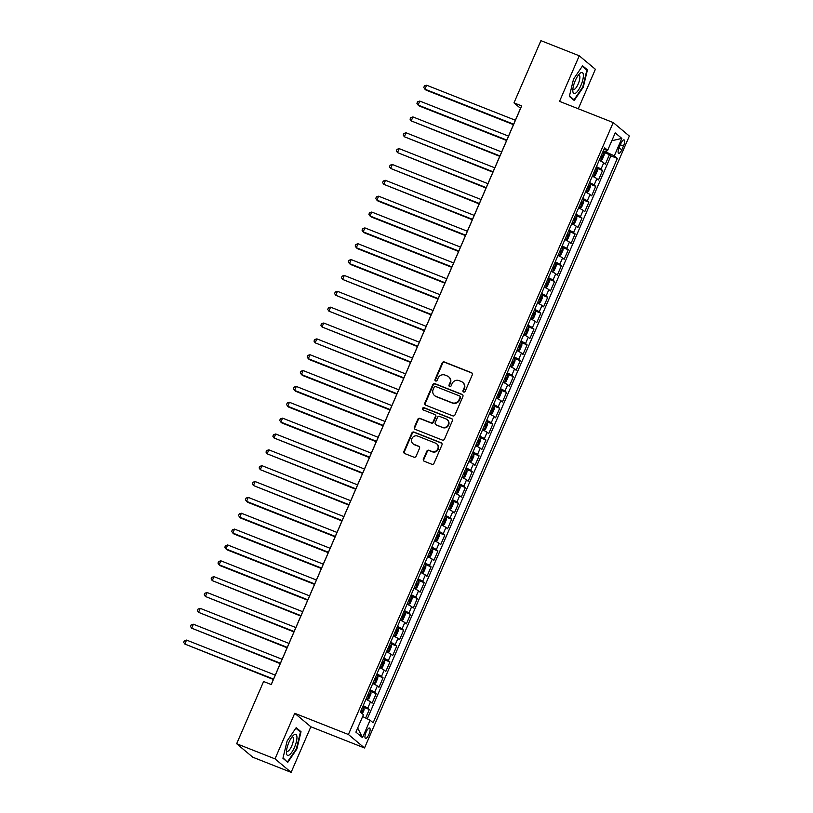 <?xml version="1.0" encoding="UTF-8"?>
<svg xmlns="http://www.w3.org/2000/svg" width="813" height="813" viewBox="0 0 813 813"><rect width="100%" height="100%" fill="white"/><g stroke="black" fill="none" stroke-linecap="round" stroke-linejoin="round"><path stroke-width="1.22" d="M463.613 392.039A1.189 1.128 -50.1 0 0 465.138 391.368L472.292 374.834A1.707 1.606 -50.1 0 0 471.459 372.679L444.365 361.978A1.707 1.606 -50.1 0 0 442.181 362.944L435.026 379.478A1.189 1.128 -50.1 0 0 435.605 380.982A1.189 1.128 -50.1 0 0 437.14 380.311L438.065 378.167A5.447 5.152 -50.1 0 1 445.036 375.088L447.292 375.982A5.447 5.152 -50.1 0 1 449.955 382.862L449.03 385.006A1.189 1.128 -50.1 0 0 449.609 386.51A1.189 1.128 -50.1 0 0 451.134 385.84L452.058 383.695A5.447 5.152 -50.1 0 1 459.03 380.616L461.296 381.51A5.447 5.152 -50.1 0 1 463.959 388.39L463.024 390.535A1.189 1.128 -50.1 0 0 463.613 392.039M368.929 734.373A5.559 1.738 111.5 0 0 369.58 728.042A5.559 1.738 111.5 0 0 366.145 732.046A5.559 1.738 111.5 0 0 365.494 738.377A5.559 1.738 111.5 0 0 368.929 734.373M423.4 459.101A1.707 1.606 -50.1 0 0 424.223 461.256L431.825 464.253A1.707 1.606 -50.1 0 0 434.01 463.298L441.957 444.935A1.707 1.606 -50.1 0 0 441.124 442.78L414.02 432.079A1.707 1.606 -50.1 0 0 411.845 433.044L403.898 451.408A1.707 1.606 -50.1 0 0 404.732 453.552L413.919 457.18A1.707 1.606 -50.1 0 0 416.093 456.225L419.498 448.359A1.707 1.606 -50.1 0 0 418.665 446.215L414.112 444.416A4.553 4.309 -50.1 0 1 412.201 438.044A4.553 4.309 -50.1 0 1 417.709 436.093L435.555 443.136A4.553 4.309 -50.1 0 1 437.455 449.498A4.553 4.309 -50.1 0 1 431.947 451.459L428.979 450.28A1.707 1.606 -50.1 0 0 426.795 451.245L423.4 459.101L423.827 459.467A1.707 1.606 -50.1 0 0 424.04 461.164M294.733 713.296L275.007 758.875L236.664 743.732L252.782 757.208L291.125 772.35L310.851 726.771L364.529 747.97L348.411 734.495L294.733 713.296L310.851 726.771M578.287 108.769L595.38 69.268L579.252 55.792L559.537 101.371L613.215 122.56L348.411 734.495M579.252 55.792L540.919 40.65L513.989 102.875L520.523 108.332L271.196 684.505M236.664 743.732L263.595 681.507L271.257 684.536L521.661 105.903L513.989 102.875M452.77 415.86A1.707 1.606 -50.1 0 0 454.955 414.904L462.892 396.541A1.707 1.606 -50.1 0 0 462.069 394.386L434.965 383.685A1.707 1.606 -50.1 0 0 432.79 384.651L424.843 403.014A1.707 1.606 -50.1 0 0 425.677 405.159L452.77 415.86M452.424 420.738L444.477 439.101A1.707 1.606 -50.1 0 1 442.302 440.057L415.199 429.355A1.707 1.606 -50.1 0 1 414.376 427.211L417.77 419.345A1.707 1.606 -50.1 0 1 419.955 418.39L430.941 422.73A1.707 1.606 -50.1 0 0 433.116 421.764L435.372 416.551A1.707 1.606 -50.1 0 0 434.538 414.406L423.106 409.884A1.189 1.128 -50.1 0 1 422.608 408.217A1.189 1.128 -50.1 0 1 424.04 407.709L451.591 418.583A1.707 1.606 -50.1 0 1 452.424 420.738M365.637 718.031L369.336 709.495L363.787 707.3M363.187 705.694A6.941 0.681 23.4 0 1 367.75 708.164L370.494 701.822L372.08 703.154L376.195 693.641L370.647 691.446M370.047 689.841A6.941 0.681 23.4 0 1 374.61 692.31L377.354 685.969L378.939 687.3L383.055 677.788L377.506 675.593M376.907 673.987A6.941 0.681 23.4 0 1 381.47 676.457L384.214 670.115L385.799 671.447L389.915 661.934L384.376 659.739M383.766 658.134A6.941 0.681 23.4 0 1 388.329 660.603L391.073 654.262L392.659 655.593L396.774 646.081L391.236 643.896M390.626 642.28A6.941 0.681 23.4 0 1 395.189 644.75L397.933 638.408L399.518 639.74L403.634 630.227L398.096 628.043M397.486 626.427A6.941 0.681 23.4 0 1 402.049 628.896L404.793 622.555L406.378 623.886L410.494 614.374L404.955 612.189M404.346 610.583A6.941 0.681 23.4 0 1 408.909 613.043L411.652 606.701L413.238 608.033L417.354 598.52L411.815 596.336M411.205 594.73A6.941 0.681 23.4 0 1 415.768 597.189L418.512 590.848L420.097 592.179L424.213 582.667L418.675 580.482M418.065 578.876A6.941 0.681 23.4 0 1 422.628 581.336L425.372 574.994L426.957 576.326L431.083 566.813L425.534 564.629M424.925 563.023A6.941 0.681 23.4 0 1 429.488 565.482L432.231 559.141L433.827 560.472L437.943 550.96L432.394 548.775M431.784 547.169A6.941 0.681 23.4 0 1 436.347 549.629L439.091 543.287L440.687 544.619L444.802 535.106L439.254 532.922M438.644 531.316A6.941 0.681 23.4 0 1 443.207 533.785L445.951 527.444L447.546 528.765L451.662 519.253L446.113 517.068M445.504 515.462A6.941 0.681 23.4 0 1 450.067 517.932L452.811 511.59L454.406 512.912L458.522 503.399L452.973 501.215M452.363 499.609A6.941 0.681 23.4 0 1 456.926 502.078L459.67 495.737L461.266 497.058L465.382 487.546L459.833 485.361M459.223 483.755A6.941 0.681 23.4 0 1 463.786 486.225L466.53 479.883L468.125 481.215L472.241 471.703L466.692 469.508M466.083 467.902A6.941 0.681 23.4 0 1 470.646 470.371L473.39 464.03L474.985 465.361L479.101 455.849L473.552 453.654M472.942 452.048A6.941 0.681 23.4 0 1 477.505 454.518L480.249 448.176L481.845 449.508L485.961 439.996L480.412 437.801M479.802 436.195A6.941 0.681 23.4 0 1 484.365 438.664L487.109 432.323L488.704 433.654L492.82 424.142L487.272 421.947M486.662 420.341A6.941 0.681 23.4 0 1 491.225 422.811L493.979 416.469L495.564 417.801L499.68 408.289L494.131 406.094M493.521 404.488A6.941 0.681 23.4 0 1 498.095 406.957L500.838 400.616L502.424 401.947L506.54 392.435L500.991 390.24M500.391 388.634A6.941 0.681 23.4 0 1 504.954 391.104L507.698 384.762L509.284 386.094L513.399 376.582L507.851 374.387M507.251 372.781A6.941 0.681 23.4 0 1 511.814 375.25L514.558 368.909L516.143 370.24L520.259 360.728L514.71 358.533M514.111 356.927A6.941 0.681 23.4 0 1 518.674 359.397L521.418 353.055L523.003 354.387L527.119 344.875L521.58 342.68M520.97 341.074A6.941 0.681 23.4 0 1 525.533 343.543L528.277 337.202L529.863 338.533L533.978 329.021L528.44 326.826M527.83 325.22A6.941 0.681 23.4 0 1 532.393 327.69L535.137 321.348L536.722 322.68L540.838 313.168L535.3 310.983M534.69 309.367A6.941 0.681 23.4 0 1 539.253 311.836L541.997 305.495L543.582 306.826L547.698 297.314L542.159 295.129M541.549 293.513A6.941 0.681 23.4 0 1 546.112 295.983L548.856 289.641L550.442 290.973L554.557 281.461L549.019 279.276M548.409 277.67A6.941 0.681 23.4 0 1 552.972 280.129L555.716 273.788L557.301 275.119L561.417 265.607L555.879 263.422M555.269 261.816A6.941 0.681 23.4 0 1 559.832 264.276L562.576 257.934L564.171 259.266L568.287 249.754L562.738 247.569M562.129 245.963A6.941 0.681 23.4 0 1 566.691 248.422L569.435 242.081L571.031 243.412L575.147 233.9L569.598 231.715M568.988 230.109A6.941 0.681 23.4 0 1 573.551 232.569L576.295 226.227L577.891 227.559L582.006 218.047L576.458 215.862M575.848 214.256A6.941 0.681 23.4 0 1 580.411 216.715L583.155 210.374L584.75 211.705L588.866 202.193L583.317 200.008M582.708 198.402A6.941 0.681 23.4 0 1 587.271 200.872L590.014 194.531L591.61 195.852L595.726 186.34L590.177 184.155M589.567 182.549A6.941 0.681 23.4 0 1 594.13 185.018L596.874 178.677L598.47 179.998L602.585 170.486L600.99 169.165A6.941 0.681 -156.6 0 0 596.427 166.695M597.037 168.301L602.585 170.486M620.766 143.779L619.262 147.265A5.376 1.677 111.5 0 0 618.632 153.393A5.376 1.677 111.5 0 0 621.955 149.521L623.469 146.035A5.376 1.677 111.5 0 0 624.089 139.897A5.376 1.677 111.5 0 0 620.766 143.779M364.529 747.97L629.333 136.045L613.215 122.56M362.639 716.558L370.067 720.216L373.126 722.767L617.341 158.403L614.293 155.852L603.327 150.751M370.067 720.216L362.527 737.655L355.901 732.117L363.452 714.678L360.393 712.127L604.618 147.763L607.667 150.314L615.217 132.875L621.843 138.413L614.293 155.852M367.283 718.844L610.909 155.862L609.445 154.633L605.329 164.145L603.734 162.824A6.941 0.681 -156.6 0 0 599.171 160.354M594.13 185.018L595.726 186.34M587.271 200.872L588.866 202.193M580.411 216.715L582.006 218.047M573.551 232.569L575.147 233.9M566.691 248.422L568.287 249.754M559.832 264.276L561.417 265.607M552.972 280.129L554.557 281.461M546.112 295.983L547.698 297.314M539.253 311.836L540.838 313.168M532.393 327.69L533.978 329.021M525.533 343.543L527.119 344.875M518.674 359.397L520.259 360.728M511.814 375.25L513.399 376.582M504.954 391.104L506.54 392.435M498.095 406.957L499.68 408.289M491.225 422.811L492.82 424.142M484.365 438.664L485.961 439.996M477.505 454.518L479.101 455.849M470.646 470.371L472.241 471.703M463.786 486.225L465.382 487.546M456.926 502.078L458.522 503.399M450.067 517.932L451.662 519.253M443.207 533.785L444.802 535.106M436.347 549.629L437.943 550.96M429.488 565.482L431.083 566.813M422.628 581.336L424.213 582.667M415.768 597.189L417.354 598.52M408.909 613.043L410.494 614.374M402.049 628.896L403.634 630.227M395.189 644.75L396.774 646.081M388.329 660.603L389.915 661.934M381.47 676.457L383.055 677.788M374.61 692.31L376.195 693.641M367.75 708.164L369.336 709.495M606.417 151.97L607.179 150.202M275.007 758.875L291.125 772.35M603.896 152.448L609.445 154.633M610.909 155.862L617.341 158.403M603.876 149.48L607.667 150.314M596.874 178.677A6.941 0.681 -156.6 0 0 592.311 176.208M590.014 194.531A6.941 0.681 -156.6 0 0 585.451 192.061M583.155 210.374A6.941 0.681 -156.6 0 0 578.592 207.915M576.295 226.227A6.941 0.681 -156.6 0 0 571.732 223.768M569.435 242.081A6.941 0.681 -156.6 0 0 564.872 239.622M562.576 257.934A6.941 0.681 -156.6 0 0 558.013 255.475M555.716 273.788A6.941 0.681 -156.6 0 0 551.153 271.329M548.856 289.641A6.941 0.681 -156.6 0 0 544.293 287.182M541.997 305.495A6.941 0.681 -156.6 0 0 537.434 303.025M535.137 321.348A6.941 0.681 -156.6 0 0 530.574 318.879M528.277 337.202A6.941 0.681 -156.6 0 0 523.714 334.732M521.418 353.055A6.941 0.681 -156.6 0 0 516.855 350.586M514.558 368.909A6.941 0.681 -156.6 0 0 509.995 366.439M507.698 384.762A6.941 0.681 -156.6 0 0 503.135 382.293M500.838 400.616A6.941 0.681 -156.6 0 0 496.276 398.146M493.979 416.469A6.941 0.681 -156.6 0 0 489.406 414M487.109 432.323A6.941 0.681 -156.6 0 0 482.546 429.853M480.249 448.176A6.941 0.681 -156.6 0 0 475.686 445.707M473.39 464.03A6.941 0.681 -156.6 0 0 468.827 461.56M466.53 479.883A6.941 0.681 -156.6 0 0 461.967 477.414M459.67 495.737A6.941 0.681 -156.6 0 0 455.107 493.267M452.811 511.59A6.941 0.681 -156.6 0 0 448.248 509.121M445.951 527.444A6.941 0.681 -156.6 0 0 441.388 524.974M439.091 543.287A6.941 0.681 -156.6 0 0 434.528 540.828M432.231 559.141A6.941 0.681 -156.6 0 0 427.668 556.681M425.372 574.994A6.941 0.681 -156.6 0 0 420.809 572.535M418.512 590.848A6.941 0.681 -156.6 0 0 413.949 588.388M411.652 606.701A6.941 0.681 -156.6 0 0 407.089 604.242M404.793 622.555A6.941 0.681 -156.6 0 0 400.23 620.095M397.933 638.408A6.941 0.681 -156.6 0 0 393.37 635.939M391.073 654.262A6.941 0.681 -156.6 0 0 386.51 651.792M384.214 670.115A6.941 0.681 -156.6 0 0 379.651 667.646M377.354 685.969A6.941 0.681 -156.6 0 0 372.791 683.499M370.494 701.822A6.941 0.681 -156.6 0 0 365.931 699.353M611.813 140.74L621.843 138.413M362.527 737.655L357.679 728.011M573.541 79.074L569.354 96.412L574.212 100.466L583.256 87.194L587.443 69.867L582.596 65.812L573.541 79.074M287.792 762.33L296.836 749.058L301.034 731.73L296.176 727.676L287.131 740.948L282.934 758.275L287.792 762.33M585.675 69.166L587.443 69.867M299.255 731.029L301.034 731.73M463.562 392.018A1.189 1.128 -50.1 0 1 463.461 390.901L464.386 388.756A5.447 5.152 -50.1 0 0 463.064 382.669L462.638 382.303M448.634 376.775L449.071 377.141A5.447 5.152 -50.1 0 1 450.392 383.228L449.467 385.372A1.189 1.128 -50.1 0 0 449.559 386.49M472.079 373.137A1.707 1.606 -50.1 0 0 471.896 373.045L444.792 362.344A1.707 1.606 -50.1 0 0 442.618 363.309L435.463 379.844A1.189 1.128 -50.1 0 0 435.555 380.962M462.688 394.844A1.707 1.606 -50.1 0 0 462.495 394.752L435.402 384.051A1.707 1.606 -50.1 0 0 433.227 385.016L425.28 403.38A1.707 1.606 -50.1 0 0 425.494 405.077M460.046 397.415A1.189 1.128 -50.1 0 0 459.467 395.911L435.677 386.521A1.189 1.128 -50.1 0 0 434.152 387.191L433.177 389.447A5.447 5.152 -50.1 0 0 435.839 396.327L452.099 402.75A5.447 5.152 -50.1 0 0 459.071 399.671L460.046 397.415L460.483 397.781A1.189 1.128 -50.1 0 0 460.199 396.449L459.762 396.083M434.498 395.535L434.935 395.901A5.447 5.152 -50.1 0 0 436.276 396.693L435.839 396.327M460.483 397.781L459.508 400.037A5.447 5.152 -50.1 0 1 452.536 403.116L436.276 396.693M434.965 414.65L435.402 415.016A1.707 1.606 -50.1 0 1 435.809 416.917L433.553 422.13A1.707 1.606 -50.1 0 1 431.378 423.095L420.382 418.756A1.707 1.606 -50.1 0 0 418.207 419.711L414.803 427.577A1.707 1.606 -50.1 0 0 415.016 429.274M452.211 419.041A1.707 1.606 -50.1 0 0 452.028 418.949L424.477 408.075A1.189 1.128 -50.1 0 0 423.055 409.864M442.343 427.232A4.553 4.309 -50.1 0 0 447.069 419.569A4.553 4.309 -50.1 0 0 445.951 418.908L439.66 416.429A1.707 1.606 -50.1 0 0 437.485 417.384L435.229 422.597A1.707 1.606 -50.1 0 0 436.063 424.752L442.78 427.597A4.553 4.309 -50.1 0 0 447.506 419.935L447.069 419.569M435.636 424.498L436.073 424.864A1.707 1.606 -50.1 0 0 436.49 425.118L436.063 424.752M442.78 427.597L436.49 425.118M436.672 443.796L437.109 444.162A4.553 4.309 -50.1 0 1 432.384 451.825L429.406 450.646A1.707 1.606 -50.1 0 0 427.232 451.611L423.827 459.467M412.984 443.746L413.421 444.111A4.553 4.309 -50.1 0 0 414.549 444.782L414.112 444.416M419.284 446.662A1.707 1.606 -50.1 0 0 419.102 446.571L414.549 444.782M441.744 443.237A1.707 1.606 -50.1 0 0 441.561 443.146L414.457 432.445A1.707 1.606 -50.1 0 0 412.282 433.41L404.335 451.774A1.707 1.606 -50.1 0 0 404.549 453.471M599.333 159.978L600.624 160.486L602.179 159.633L604.232 154.877L604.049 152.559L602.86 151.838M600.624 160.486L599.435 159.765M515.371 120.253L426.642 85.223L424.925 89.186L426.012 90.091L513.47 124.633M600.736 156.746L601.407 157.133L602.23 155.222L601.559 154.846M426.642 85.223L424.457 85.893L423.776 87.479L424.925 89.186L513.653 124.216M580.929 85.385A11.28 3.526 111.5 0 0 583.328 74.644A11.28 3.526 111.5 0 0 579.639 73.658A11.28 3.526 111.5 0 0 575.258 80.65A11.28 3.526 111.5 0 0 572.819 90.904A11.28 3.526 111.5 0 0 580.929 85.385M572.901 88.902A7.724 2.409 111.5 0 0 573.439 89.481A7.724 2.409 111.5 0 0 578.216 83.922A7.724 2.409 111.5 0 0 579.11 75.121A7.724 2.409 111.5 0 0 578.328 75.172M582.25 66.31L586.864 70.162L582.799 86.95L574.029 99.806L569.456 95.985M572.87 99.349L574.029 99.806M296.958 737.137A11.28 3.526 111.5 0 0 293.219 735.521A11.28 3.526 111.5 0 0 286.4 752.625A11.28 3.526 111.5 0 0 286.41 752.767A11.28 3.526 111.5 0 0 291.958 752.005A11.28 3.526 111.5 0 0 296.958 737.137M286.491 750.765A7.724 2.409 111.5 0 0 287.03 751.344A7.724 2.409 111.5 0 0 291.125 747.218A7.724 2.409 111.5 0 0 293.473 738.865A7.724 2.409 111.5 0 0 292.7 736.985A7.724 2.409 111.5 0 0 291.908 737.035M286.461 761.212L283.046 757.848M295.841 728.174L300.444 732.025L296.379 748.814L287.619 761.669M592.474 175.832L593.764 176.34L595.319 175.486L597.372 170.73L597.189 168.413L596 167.691M593.764 176.34L592.565 175.618M508.511 136.106L419.782 101.076L418.065 105.04L419.152 105.944L506.611 140.486M593.876 172.6L594.547 172.976L595.37 171.076L594.699 170.7M419.782 101.076L417.597 101.747L416.917 103.332L418.065 105.04L506.794 140.07M585.614 191.685L586.895 192.193L588.46 191.34L590.512 186.584L590.329 184.266L589.14 183.535M586.895 192.193L585.706 191.462M501.641 151.96L412.923 116.93L411.205 120.893L499.751 156.34M587.016 188.453L587.687 188.829L588.51 186.929L587.84 186.553M412.923 116.93L410.738 117.6L410.057 119.186L411.205 120.893L499.934 155.923M578.754 207.539L580.035 208.047L581.6 207.193L583.653 202.437L583.47 200.12L582.281 199.388M580.035 208.047L578.846 207.315M494.782 167.813L406.063 132.783L404.346 136.747L492.891 172.193M580.157 204.307L580.828 204.683L581.651 202.783L580.98 202.407M406.063 132.783L403.878 133.454L403.197 135.039L404.346 136.747L493.074 171.777M571.895 223.392L573.175 223.9L574.74 223.047L576.793 218.291L576.61 215.973L575.421 215.242M573.175 223.9L571.986 223.169M487.922 183.667L399.203 148.637L397.486 152.6L486.032 188.047M573.297 220.16L573.968 220.536L574.791 218.636L574.12 218.26M399.203 148.637L397.018 149.307L396.327 150.893L397.486 152.6L486.215 187.63M565.035 239.246L566.315 239.754L567.88 238.9L569.933 234.144L569.75 231.827L568.561 231.095M566.315 239.754L565.126 239.022M481.062 199.52L392.344 164.49L390.626 168.443L479.172 203.89M566.437 236.014L567.108 236.39L567.931 234.49L567.261 234.114M392.344 164.49L390.159 165.161L389.468 166.746L390.626 168.443L479.355 203.484M558.175 255.099L559.456 255.607L561.021 254.754L563.074 249.998L562.891 247.68L561.702 246.949M559.456 255.607L558.267 254.876M474.203 215.374L385.484 180.334L383.766 184.297L472.312 219.744M559.568 251.867L560.248 252.243L561.072 250.343L560.391 249.967M385.484 180.334L383.299 181.014L382.608 182.6L383.766 184.297L472.495 219.337M551.316 270.953L552.596 271.461L554.161 270.607L556.214 265.851L556.031 263.534L554.842 262.802M552.596 271.461L551.407 270.729M467.343 231.227L378.614 196.187L376.907 200.15L377.994 201.065L465.453 235.597M552.708 267.721L553.389 268.097L554.212 266.197L553.531 265.821M378.614 196.187L376.439 196.868L375.748 198.453L376.907 200.15L465.625 235.191M544.456 286.806L545.736 287.314L547.301 286.461L549.354 281.704L549.171 279.387L547.982 278.656M545.736 287.314L544.547 286.583M460.483 247.081L371.754 212.041L370.047 216.004L371.135 216.919L458.593 251.451M545.848 283.574L546.529 283.95L547.352 282.05L546.671 281.674M371.754 212.041L369.58 212.721L368.889 214.307L370.047 216.004L458.766 251.044M537.596 302.66L538.877 303.168L540.432 302.304L542.495 297.548L542.312 295.241L541.123 294.509M538.877 303.168L537.688 302.436M453.624 262.934L364.895 227.894L363.187 231.857L364.275 232.772L451.733 267.304M538.989 299.428L539.669 299.804L540.493 297.904L539.812 297.528M364.895 227.894L362.72 228.575L362.029 230.16L363.187 231.857L451.906 266.898M530.737 318.513L532.017 319.021L533.572 318.157L535.635 313.401L535.452 311.094L534.263 310.363M532.017 319.021L530.828 318.29M446.764 278.788L358.035 243.748L356.328 247.711L357.415 248.626L444.874 283.158M532.129 315.281L532.81 315.657L533.633 313.757L532.952 313.371M358.035 243.748L355.86 244.428L355.169 246.014L356.328 247.711L445.046 282.751M523.877 334.367L525.157 334.875L526.712 334.011L528.775 329.255L528.592 326.948L527.393 326.216M525.157 334.875L523.968 334.143M439.904 294.641L351.175 259.601L349.468 263.564L350.555 264.479L438.014 299.011M525.269 331.135L525.95 331.511L526.773 329.611L526.092 329.224M351.175 259.601L349.001 260.282L348.31 261.867L349.468 263.564L438.187 298.605M517.017 350.22L518.298 350.728L519.853 349.864L521.916 345.108L521.722 342.801L520.533 342.07M518.298 350.728L517.109 349.997M433.044 310.495L344.316 275.455L342.598 279.418L431.154 314.865M518.409 346.988L519.08 347.364L519.903 345.464L519.233 345.078M344.316 275.455L342.141 276.135L341.45 277.721L342.598 279.418L431.327 314.458M510.147 366.074L511.438 366.582L512.993 365.718L515.056 360.962L514.863 358.655L513.674 357.923M511.438 366.582L510.249 365.85M426.185 326.348L337.456 291.308L335.739 295.271L424.295 330.718M511.55 362.842L512.22 363.218L513.044 361.318L512.373 360.931M337.456 291.308L335.271 291.989L334.59 293.574L335.739 295.271L424.467 330.312M503.288 381.927L504.578 382.425L506.133 381.571L508.196 376.815L508.003 374.508L506.814 373.777M504.578 382.425L503.389 381.704M419.325 342.202L330.596 307.162L328.879 311.125L417.435 346.572M504.69 378.695L505.361 379.071L506.184 377.171L505.513 376.785M330.596 307.162L328.411 307.832L327.73 309.418L328.879 311.125L417.608 346.165M496.428 397.781L497.719 398.279L499.273 397.425L501.336 392.669L501.143 390.352L499.954 389.63M497.719 398.279L496.53 397.557M412.465 358.055L323.737 323.015L322.019 326.978L410.575 362.425M497.83 394.539L498.501 394.925L499.324 393.025L498.654 392.638M323.737 323.015L321.552 323.686L320.871 325.271L322.019 326.978L410.748 362.019M489.568 413.624L490.859 414.132L492.414 413.278L494.477 408.522L494.284 406.205L493.095 405.484M490.859 414.132L489.67 413.411M405.606 373.909L316.877 338.869L315.159 342.832L403.715 378.279M490.971 410.392L491.641 410.778L492.465 408.878L491.794 408.492M316.877 338.869L314.692 339.539L314.011 341.125L315.159 342.832L403.888 377.872M482.709 429.477L483.999 429.986L485.554 429.132L487.617 424.376L487.424 422.059L486.235 421.337M483.999 429.986L482.81 429.264M398.746 389.762L310.017 354.722L308.3 358.685L309.387 359.6L396.846 394.132M484.111 426.246L484.782 426.632L485.605 424.732L484.934 424.345M310.017 354.722L307.832 355.393L307.151 356.978L308.3 358.685L397.029 393.726M475.849 445.331L477.14 445.839L478.694 444.985L480.757 440.229L480.564 437.912L479.375 437.191M477.14 445.839L475.951 445.118M391.886 405.606L303.158 370.576L301.44 374.539L302.527 375.443L389.986 409.986M477.251 442.099L477.922 442.485L478.745 440.575L478.074 440.199M303.158 370.576L300.973 371.246L300.292 372.832L301.44 374.539L390.169 409.569M468.989 461.184L470.28 461.693L471.835 460.839L473.888 456.083L473.705 453.766L472.516 453.044M470.28 461.693L469.091 460.971M385.027 421.459L296.298 386.429L294.58 390.392L295.668 391.297L383.126 425.839M470.392 457.953L471.062 458.339L471.886 456.428L471.215 456.052M296.298 386.429L294.113 387.1L293.432 388.685L294.58 390.392L383.309 425.423M462.13 477.038L463.42 477.546L464.975 476.692L467.028 471.936L466.845 469.619L465.656 468.898M463.42 477.546L462.221 476.825M378.167 437.313L289.438 402.283L287.721 406.246L288.808 407.15L376.267 441.693M463.532 473.806L464.203 474.192L465.026 472.282L464.355 471.906M289.438 402.283L287.253 402.953L286.572 404.539L287.721 406.246L376.449 441.276M455.27 492.891L456.56 493.4L458.115 492.546L460.168 487.79L459.985 485.473L458.796 484.751M456.56 493.4L455.361 492.678M371.307 453.166L282.578 418.136L280.861 422.099L281.948 423.004L369.407 457.546M456.672 489.66L457.343 490.046L458.166 488.135L457.495 487.759M282.578 418.136L280.394 418.807L279.713 420.392L280.861 422.099L369.59 457.13M448.41 508.745L449.691 509.253L451.256 508.399L453.308 503.643L453.126 501.326L451.937 500.605M449.691 509.253L448.502 508.532M364.437 469.02L275.719 433.99L274.001 437.953L362.547 473.4M449.813 505.513L450.483 505.889L451.306 503.989L450.636 503.613M275.719 433.99L273.534 434.66L272.853 436.246L274.001 437.953L362.73 472.983M441.55 524.598L442.831 525.107L444.396 524.253L446.449 519.497L446.266 517.18L445.077 516.448M442.831 525.107L441.642 524.375M357.578 484.873L268.859 449.843L267.142 453.806L355.688 489.253M442.953 521.367L443.624 521.743L444.447 519.842L443.776 519.466M268.859 449.843L266.674 450.514L265.983 452.099L267.142 453.806L355.87 488.837M434.691 540.452L435.971 540.96L437.536 540.106L439.589 535.35L439.406 533.033L438.217 532.302M435.971 540.96L434.782 540.228M350.718 500.727L261.999 465.697L260.282 469.66L348.828 505.107M436.093 537.22L436.764 537.596L437.587 535.696L436.916 535.32M261.999 465.697L259.814 466.367L259.123 467.953L260.282 469.66L349.011 504.69M427.831 556.305L429.112 556.814L430.677 555.96L432.729 551.204L432.546 548.887L431.357 548.155M429.112 556.814L427.923 556.082M343.858 516.58L255.14 481.55L253.422 485.513L341.968 520.96M429.223 553.074L429.904 553.45L430.727 551.549L430.057 551.173M255.14 481.55L252.955 482.221L252.264 483.806L253.422 485.513L342.151 520.544M420.971 572.159L422.252 572.667L423.817 571.813L425.87 567.057L425.687 564.74L424.498 564.009M422.252 572.667L421.063 571.935M336.999 532.434L248.27 497.404L246.563 501.357L247.65 502.271L335.108 536.804M422.364 568.927L423.045 569.303L423.868 567.403L423.187 567.027M248.27 497.404L246.095 498.074L245.404 499.66L246.563 501.357L335.281 536.397M414.112 588.012L415.392 588.521L416.957 587.667L419.01 582.911L418.827 580.594L417.638 579.862M415.392 588.521L414.203 587.789M330.139 548.287L241.41 513.247L239.703 517.21L240.79 518.125L328.249 552.657M415.504 584.781L416.185 585.157L417.008 583.256L416.327 582.88M241.41 513.247L239.235 513.928L238.544 515.513L239.703 517.21L328.422 552.251M407.252 603.866L408.533 604.374L410.087 603.52L412.15 598.764L411.967 596.447L410.778 595.716M408.533 604.374L407.343 603.642M323.279 564.141L234.551 529.1L232.843 533.064L233.931 533.978L321.389 568.511M408.644 600.634L409.325 601.01L410.148 599.11L409.467 598.734M234.551 529.1L232.376 529.781L231.685 531.367L232.843 533.064L321.562 568.104M400.392 619.719L401.673 620.228L403.228 619.374L405.291 614.618L405.108 612.301L403.919 611.569M401.673 620.228L400.484 619.496M316.42 579.994L227.691 544.954L225.984 548.917L227.071 549.832L314.529 584.364M401.785 616.488L402.465 616.864L403.289 614.963L402.608 614.587M227.691 544.954L225.516 545.635L224.825 547.22L225.984 548.917L314.702 583.958M393.533 635.573L394.813 636.081L396.368 635.217L398.431 630.461L398.248 628.154L397.059 627.423M394.813 636.081L393.624 635.349M309.56 595.848L220.831 560.807L219.124 564.771L220.211 565.685L307.67 600.218M394.925 632.341L395.606 632.717L396.429 630.817L395.748 630.441M220.831 560.807L218.656 561.488L217.965 563.074L219.124 564.771L307.842 599.811M386.673 651.426L387.953 651.935L389.508 651.071L391.571 646.315L391.388 644.008L390.189 643.276M387.953 651.935L386.764 651.203M302.7 611.701L213.971 576.661L212.254 580.624L300.81 616.071M388.065 648.195L388.746 648.571L389.569 646.67L388.888 646.284M213.971 576.661L211.797 577.342L211.106 578.927L212.254 580.624L300.983 615.665M379.803 667.28L381.094 667.788L382.649 666.924L384.712 662.168L384.519 659.861L383.33 659.13M381.094 667.788L379.905 667.056M295.841 627.555L207.112 592.514L205.394 596.478L293.95 631.925M381.206 664.048L381.876 664.424L382.699 662.524L382.029 662.138M207.112 592.514L204.937 593.195L204.246 594.781L205.394 596.478L294.123 631.518M372.943 683.133L374.234 683.642L375.789 682.778L377.852 678.022L377.659 675.715L376.47 674.983M374.234 683.642L373.045 682.91M288.981 643.408L200.252 608.368L198.535 612.331L287.091 647.778M374.346 679.902L375.017 680.278L375.84 678.377L375.169 677.991M200.252 608.368L198.067 609.049L197.386 610.634L198.535 612.331L287.263 647.372M366.084 698.987L367.374 699.495L368.929 698.631L370.992 693.875L370.799 691.568L369.61 690.837M367.374 699.495L366.185 698.763M282.121 659.262L193.392 624.221L191.675 628.185L280.231 663.632M367.486 695.755L368.157 696.131L368.98 694.231L368.309 693.845M193.392 624.221L191.207 624.902L190.527 626.488L191.675 628.185L280.404 663.225M362.374 713.784L364.133 709.729L363.939 707.422L362.75 706.69M275.261 675.115L186.533 640.075L184.815 644.038L273.371 679.485M360.626 711.609L361.297 711.985L362.12 710.084L361.45 709.698M186.533 640.075L184.348 640.746L183.667 642.331L184.815 644.038L273.544 679.079M600.99 169.165L603.734 162.824M620.329 144.795L623.469 146.035M618.845 148.291L621.955 149.521M600.655 160.466L604.059 152.62M601.518 154.948L602.23 155.222M593.795 176.319L597.199 168.474M594.659 170.791L595.37 171.076M586.935 192.173L590.34 184.327M587.799 186.644L588.51 186.929M580.076 208.026L583.47 200.181M580.939 202.498L581.651 202.783M573.216 223.88L576.61 216.034M574.069 218.351L574.791 218.636M566.356 239.733L569.75 231.888M567.21 234.205L567.931 234.49M559.496 255.587L562.891 247.741M560.35 250.058L561.072 250.343M552.637 271.44L556.031 263.595M553.49 265.912L554.212 266.197M545.777 287.294L549.171 279.448M546.631 281.765L547.352 282.05M538.917 303.147L542.312 295.292M539.771 297.619L540.493 297.904M532.058 319.001L535.452 311.145M532.911 313.472L533.633 313.757M525.198 334.854L528.592 326.999M526.052 329.326L526.773 329.611M518.338 350.708L521.733 342.852M519.192 345.179L519.903 345.464M511.479 366.551L514.873 358.706M512.332 361.033L513.044 361.318M504.619 382.405L508.013 374.559M505.473 376.886L506.184 377.171M497.759 398.258L501.154 390.413M498.613 392.74L499.324 393.025M490.9 414.112L494.294 406.266M491.753 408.593L492.465 408.878M484.04 429.965L487.434 422.12M484.894 424.447L485.605 424.732M477.18 445.819L480.574 437.973M478.034 440.3L478.745 440.575M470.321 461.672L473.715 453.827M471.174 456.154L471.886 456.428M463.451 477.526L466.855 469.68M464.314 472.007L465.026 472.282M456.591 493.379L459.995 485.534M457.455 487.861L458.166 488.135M449.731 509.233L453.136 501.387M450.595 503.704L451.306 503.989M442.872 525.086L446.266 517.241M443.725 519.558L444.447 519.842M436.012 540.94L439.406 533.094M436.866 535.411L437.587 535.696M429.152 556.793L432.546 548.948M430.006 551.265L430.727 551.549M422.293 572.647L425.687 564.801M423.146 567.118L423.868 567.403M415.433 588.5L418.827 580.655M416.286 582.972L417.008 583.256M408.573 604.354L411.967 596.508M409.427 598.825L410.148 599.11M401.713 620.207L405.108 612.362M402.567 614.679L403.289 614.963M394.854 636.061L398.248 628.205M395.707 630.532L396.429 630.817M387.994 651.914L391.388 644.059M388.848 646.386L389.569 646.67M381.134 667.768L384.529 659.912M381.988 662.239L382.699 662.524M374.275 683.621L377.669 675.766M375.128 678.093L375.84 678.377M367.415 699.465L370.809 691.619M368.269 693.946L368.98 694.231M361.521 713.072L363.95 707.473M361.409 709.8L362.12 710.084"/></g></svg>
